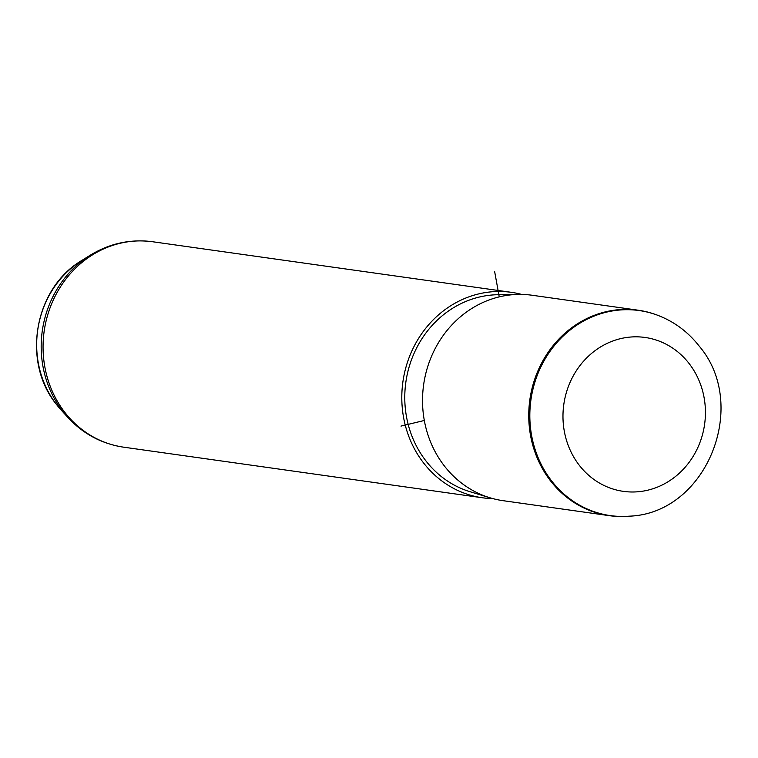 <?xml version="1.0" encoding="UTF-8"?>
<svg xmlns="http://www.w3.org/2000/svg" width="758" height="758" viewBox="0 0 758 758"><rect width="100%" height="100%" fill="white"/><g stroke="black" fill="none" stroke-linecap="round" stroke-linejoin="round"><path stroke-width="1.14" d="M657.091 315.053A103.732 94.911 98 0 0 656.674 314.902A103.732 94.911 98 0 0 638.321 310.23A103.732 94.911 98 0 0 541.06 364.2A103.732 94.911 98 0 0 550.763 481.159A103.732 94.911 98 0 0 609.356 515.667A103.732 94.911 98 0 0 628.287 516.255A103.732 94.911 98 0 0 628.733 516.217M638.321 310.23L532.097 295.25A103.732 94.911 98 0 0 518.633 294.407A103.732 94.911 98 0 0 431.728 355.834A103.732 94.911 98 0 0 444.548 466.189A103.732 94.911 98 0 0 489.962 497.779A103.732 94.911 98 0 0 503.132 500.687L609.356 515.667M518.633 294.407L497.883 294.72A100.492 91.945 98 0 0 413.688 354.232A100.492 91.945 98 0 0 426.1 461.129A100.492 91.945 98 0 0 470.102 491.734L489.962 497.779M521.646 294.417A103.732 94.911 98 0 0 511.375 292.332A103.732 94.911 98 0 0 414.114 346.302A103.732 94.911 98 0 0 423.817 463.261A103.732 94.911 98 0 0 482.41 497.769A103.732 94.911 98 0 0 492.861 498.603M424.319 420.472L400.991 426.1M499.247 296.871L494.652 271.601M60.924 409.775L56.717 404.763C21.338 362.049 34.186 288.211 81.987 260.354A94.987 86.905 98 0 0 56.831 404.895A94.987 86.905 98 0 0 60.924 409.775L67.453 417.004C82.821 433.756 101.563 443.818 123.668 447.182L482.41 497.769M628.287 516.255L629.178 516.179A103.533 94.731 -82 0 1 551.805 481.159A103.533 94.731 -82 0 1 547.191 355.568A103.533 94.731 -82 0 1 657.518 315.214L656.674 314.902M579.463 465.507A77.704 71.091 98 0 0 679.784 472.784A77.704 71.091 98 0 0 688.937 363.309A77.704 71.091 98 0 0 588.615 356.033A77.704 71.091 98 0 0 579.463 465.507M81.987 260.354L90.259 255.209C109.673 243.356 130.461 238.874 152.633 241.745A103.732 94.911 98 0 0 55.372 295.724A103.732 94.911 98 0 0 65.074 412.684A103.732 94.911 98 0 0 123.668 447.182M90.259 255.209A102.851 94.106 98 0 0 63.018 411.727A102.851 94.106 98 0 0 67.453 417.004M629.178 516.179C706.513 513.63 749.984 405.236 699.009 345.885C687.876 331.729 674.042 321.506 657.518 315.214M152.633 241.745L511.375 292.332"/></g></svg>
